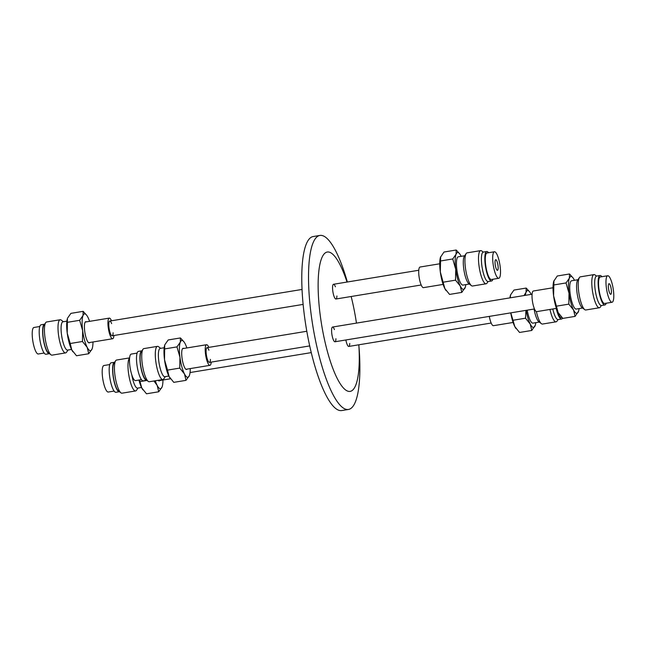 <?xml version="1.0" encoding="UTF-8"?>
<svg xmlns="http://www.w3.org/2000/svg" width="646" height="646" viewBox="0 0 646 646"><rect width="100%" height="100%" fill="white"/><g stroke="black" fill="none" stroke-linecap="round" stroke-linejoin="round"><path stroke-width="0.97" d="M349.752 343.43A7.469 1.833 -99.3 0 1 348.792 346.442A7.469 1.833 -99.3 0 1 345.876 339.974M335.928 338.746A7.469 1.833 -99.3 0 1 334.967 341.766A7.469 1.833 -99.3 0 1 331.955 334.701A7.469 1.833 -99.3 0 1 332.545 327.038A7.469 1.833 -99.3 0 1 334.418 329.589M336.905 295.989A7.469 1.833 -99.3 0 1 335.944 299.009A7.469 1.833 -99.3 0 1 335.702 298.985A7.469 1.833 -99.3 0 1 332.851 291.459A7.469 1.833 -99.3 0 1 333.522 284.272A7.469 1.833 -99.3 0 1 335.395 286.824M347.354 281.995A88.179 21.633 80.7 0 0 322.774 235.717A88.179 21.633 80.7 0 0 319.891 235.435A88.179 21.633 80.7 0 0 311.961 320.303A88.179 21.633 80.7 0 0 345.61 409.176A88.179 21.633 80.7 0 0 348.501 409.451A88.179 21.633 80.7 0 0 359.055 347.677L358.829 344.794A70.624 17.329 80.7 0 1 347.839 391.169A70.624 17.329 80.7 0 1 320.255 315.466A70.624 17.329 80.7 0 1 329.549 252.239A70.624 17.329 80.7 0 1 347.015 282.052M319.891 235.435L313.14 236.549A88.179 21.633 80.7 0 0 305.211 321.409A88.179 21.633 80.7 0 0 338.867 410.283A88.179 21.633 80.7 0 0 341.75 410.565L348.501 409.451M356.455 323.105A70.624 17.329 80.7 0 0 351.166 296.506M209.215 362.374A7.469 1.833 80.7 0 0 209.457 362.398A7.469 1.833 -99.3 0 1 209.215 362.374A7.469 1.833 -99.3 0 1 206.365 354.856A7.469 1.833 -99.3 0 1 207.035 347.669A7.469 1.833 80.7 0 0 206.365 354.856A7.469 1.833 80.7 0 0 209.215 362.374M561.883 317.469L561.326 317.557A13.437 3.295 -99.3 0 1 560.889 317.517A13.437 3.295 -99.3 0 1 557.046 310.112M562.569 318.131A14.931 3.666 -99.3 0 1 561.568 319.027A14.931 3.666 -99.3 0 1 561.083 318.979A14.931 3.666 -99.3 0 1 556.222 308.417M561.568 319.027L558.144 319.592A14.931 3.666 -99.3 0 1 557.651 319.544A14.931 3.666 -99.3 0 1 552.798 308.982M513.11 322.459L493.431 325.689A10.449 2.568 -99.3 0 1 493.092 325.657A10.449 2.568 -99.3 0 1 489.305 316.395M497.291 270.319A5.378 1.316 -99.3 0 1 495.24 264.9A5.378 1.316 -99.3 0 1 495.724 259.724A5.378 1.316 -99.3 0 1 495.902 259.74A5.378 1.316 -99.3 0 1 497.953 265.159A5.378 1.316 -99.3 0 1 497.468 270.335A5.378 1.316 -99.3 0 1 497.291 270.319M494.852 251.811A13.437 3.295 -99.3 0 1 499.988 265.353A13.437 3.295 -99.3 0 1 498.777 278.289A13.437 3.295 -99.3 0 1 498.332 278.248A13.437 3.295 -99.3 0 1 493.205 264.707A13.437 3.295 -99.3 0 1 494.416 251.77A13.437 3.295 -99.3 0 1 494.852 251.811M498.777 278.289L491.348 279.508A13.437 3.295 -99.3 0 1 490.912 279.468A13.437 3.295 -99.3 0 1 485.784 265.926A13.437 3.295 -99.3 0 1 486.987 252.99L494.416 251.77M492.922 279.25A14.931 3.666 -99.3 0 1 491.59 280.986A14.931 3.666 -99.3 0 1 491.105 280.937A14.931 3.666 -99.3 0 1 485.404 265.886A14.931 3.666 -99.3 0 1 486.745 251.52A14.931 3.666 -99.3 0 1 487.237 251.56A14.931 3.666 -99.3 0 1 488.562 252.731M491.59 280.986L488.166 281.551A14.931 3.666 -99.3 0 1 487.673 281.503A14.931 3.666 -99.3 0 1 481.973 266.451A14.931 3.666 -99.3 0 1 483.321 252.077L486.745 251.52M443.132 284.41L423.453 287.648A10.449 2.568 -99.3 0 1 423.106 287.615A10.449 2.568 -99.3 0 1 419.117 277.077A10.449 2.568 -99.3 0 1 420.062 267.024L439.74 263.786M610.583 294.293A5.378 1.316 -99.3 0 1 608.532 288.875A5.378 1.316 -99.3 0 1 609.017 283.699A5.378 1.316 -99.3 0 1 609.186 283.715A5.378 1.316 -99.3 0 1 611.237 289.133A5.378 1.316 -99.3 0 1 610.753 294.31A5.378 1.316 -99.3 0 1 610.583 294.293M608.144 275.785A13.437 3.295 -99.3 0 1 613.272 289.335A13.437 3.295 -99.3 0 1 612.061 302.263A13.437 3.295 -99.3 0 1 611.625 302.223A13.437 3.295 -99.3 0 1 606.497 288.681A13.437 3.295 -99.3 0 1 607.708 275.745A13.437 3.295 -99.3 0 1 608.144 275.785M612.061 302.263L604.64 303.483A13.437 3.295 -99.3 0 1 604.196 303.442A13.437 3.295 -99.3 0 1 599.068 289.901A13.437 3.295 -99.3 0 1 600.279 276.964L607.708 275.745M606.214 303.224A14.931 3.666 -99.3 0 1 604.882 304.96A14.931 3.666 -99.3 0 1 604.39 304.912A14.931 3.666 -99.3 0 1 598.697 289.86A14.931 3.666 -99.3 0 1 600.037 275.495A14.931 3.666 -99.3 0 1 600.522 275.543A14.931 3.666 -99.3 0 1 601.854 276.706M604.882 304.96L601.45 305.526A14.931 3.666 -99.3 0 1 600.966 305.477A14.931 3.666 -99.3 0 1 595.265 290.425A14.931 3.666 -99.3 0 1 596.605 276.06L600.037 275.495M556.416 308.384L536.737 311.622A10.449 2.568 -99.3 0 1 536.398 311.59A10.449 2.568 -99.3 0 1 532.409 301.052A10.449 2.568 -99.3 0 1 533.346 290.999L553.024 287.761M306.81 331.261L207.035 347.669A7.469 1.833 -99.3 0 1 207.285 347.693A7.469 1.833 -99.3 0 1 208.908 350.221M210.418 359.386A7.469 1.833 -99.3 0 1 209.457 362.398L309.725 345.917M137.081 353.12L131.227 354.081A13.437 3.295 80.7 0 0 130.016 367.009A13.437 3.295 80.7 0 0 135.151 380.559A13.437 3.295 80.7 0 0 135.587 380.599L141.442 379.638M141.942 350.81A14.931 3.666 80.7 0 0 141.837 350.818L138.414 351.384A14.931 3.666 80.7 0 0 137.073 365.757A14.931 3.666 80.7 0 0 142.766 380.801A14.931 3.666 80.7 0 0 143.259 380.849L146.682 380.284A14.931 3.666 80.7 0 0 146.787 380.268M141.837 350.818A14.931 3.666 80.7 0 0 140.497 365.192A14.931 3.666 80.7 0 0 146.198 380.236A14.931 3.666 80.7 0 0 146.682 380.284M208.811 347.378A10.449 2.568 80.7 0 0 206.898 344.754A10.449 2.568 80.7 0 0 206.55 344.722A10.449 2.568 80.7 0 0 205.614 354.783A10.449 2.568 80.7 0 0 209.603 365.313A10.449 2.568 80.7 0 0 209.942 365.345A10.449 2.568 80.7 0 0 211.234 362.107M113.123 332.779A7.469 1.833 -99.3 0 1 112.17 335.791A7.469 1.833 -99.3 0 1 111.928 335.775A7.469 1.833 -99.3 0 1 109.077 328.249A7.469 1.833 -99.3 0 1 109.747 321.062A7.469 1.833 -99.3 0 1 109.99 321.086A7.469 1.833 -99.3 0 1 111.621 323.614M39.786 326.513L33.939 327.474A13.437 3.295 80.7 0 0 32.728 340.402A13.437 3.295 80.7 0 0 37.856 353.951A13.437 3.295 80.7 0 0 38.292 353.992L44.146 353.031M44.647 324.203A14.931 3.666 80.7 0 0 44.55 324.211L41.118 324.776A14.931 3.666 80.7 0 0 39.777 339.15A14.931 3.666 80.7 0 0 45.478 354.194A14.931 3.666 80.7 0 0 45.963 354.242L49.395 353.677A14.931 3.666 80.7 0 0 49.492 353.661M44.55 324.211A14.931 3.666 80.7 0 0 43.209 338.585A14.931 3.666 80.7 0 0 48.902 353.637A14.931 3.666 80.7 0 0 49.395 353.677M111.516 320.771A10.449 2.568 80.7 0 0 109.602 318.147A10.449 2.568 80.7 0 0 109.263 318.115A10.449 2.568 80.7 0 0 108.326 328.176A10.449 2.568 80.7 0 0 112.315 338.706A10.449 2.568 80.7 0 0 112.654 338.738A10.449 2.568 80.7 0 0 113.938 335.5M109.772 364.554L103.917 365.515A13.437 3.295 80.7 0 0 102.706 378.451A13.437 3.295 80.7 0 0 107.834 391.993A13.437 3.295 80.7 0 0 108.278 392.041L114.124 391.072M114.633 362.253A14.931 3.666 80.7 0 0 114.528 362.261L111.104 362.826A14.931 3.666 80.7 0 0 109.755 377.191A14.931 3.666 80.7 0 0 115.456 392.243A14.931 3.666 80.7 0 0 115.949 392.292L119.373 391.726A14.931 3.666 80.7 0 0 119.47 391.702M114.528 362.261A14.931 3.666 80.7 0 0 113.187 376.626A14.931 3.666 80.7 0 0 118.888 391.678A14.931 3.666 80.7 0 0 119.373 391.726M488.061 281.559L487.052 283.069A16.796 4.118 -99.3 0 1 486.107 283.78A16.796 4.118 -99.3 0 1 485.558 283.723A16.796 4.118 -99.3 0 1 479.146 266.79A16.796 4.118 -99.3 0 1 480.656 250.624A16.796 4.118 -99.3 0 1 481.205 250.68A16.796 4.118 -99.3 0 1 481.779 250.995L483.216 252.101M486.107 283.78L472.541 286.008A16.796 4.118 -99.3 0 1 471.992 285.952A16.796 4.118 -99.3 0 1 471.418 285.637A16.796 4.118 -99.3 0 1 465.75 270.101A16.796 4.118 -99.3 0 1 466.154 253.563A16.796 4.118 -99.3 0 1 467.09 252.861L480.656 250.624M471.418 285.637L468.826 283.651A14.333 3.521 -99.3 0 1 463.99 270.391A14.333 3.521 -99.3 0 1 464.329 256.284L466.154 253.563M469.335 284.038L462.932 285.088A14.333 3.521 -99.3 0 1 462.455 285.048A14.333 3.521 -99.3 0 1 456.988 270.601A14.333 3.521 -99.3 0 1 458.28 256.801L464.684 255.751M461.171 256.325A18.661 4.579 80.7 0 0 460.945 255.873A18.661 4.579 80.7 0 0 459.863 254.072A18.661 4.579 80.7 0 0 456.076 254.225A18.661 4.579 80.7 0 0 455.729 269.301A18.661 4.579 80.7 0 0 460.259 286.025A18.661 4.579 80.7 0 0 465.136 287.672A18.661 4.579 80.7 0 0 465.306 287.171L461.801 292.404L460.259 286.025L455.527 280.162L455.729 269.301L452.741 258.965L456.076 254.225L456.221 250.01L443.98 252.021L440.483 257.221A18.661 4.579 -99.3 0 0 440.475 257.253L440.483 257.221M440.645 256.761L440.306 271.837A18.661 4.579 -99.3 0 1 440.475 257.253M440.306 271.837L444.836 288.56A18.661 4.579 -99.3 0 1 440.306 271.837M446.006 290.49A18.661 4.579 -99.3 0 1 445.918 290.361A18.661 4.579 -99.3 0 1 444.836 288.56L449.559 294.415L461.801 292.404M452.741 258.965L440.507 260.976M455.527 280.162L443.293 282.173M456.221 250.01L459.766 253.943M465.306 287.171A18.661 4.579 80.7 0 0 465.823 284.611M601.353 305.534L600.336 307.044A16.796 4.118 -99.3 0 1 599.399 307.754A16.796 4.118 -99.3 0 1 598.85 307.698A16.796 4.118 -99.3 0 1 592.439 290.773A16.796 4.118 -99.3 0 1 593.949 274.607A16.796 4.118 -99.3 0 1 594.498 274.655A16.796 4.118 -99.3 0 1 595.063 274.97L596.508 276.076M599.399 307.754L585.825 309.983A16.796 4.118 -99.3 0 1 585.276 309.927A16.796 4.118 -99.3 0 1 584.711 309.612A16.796 4.118 -99.3 0 1 579.034 294.075A16.796 4.118 -99.3 0 1 579.438 277.546A16.796 4.118 -99.3 0 1 580.383 276.835L593.949 274.607M584.711 309.612L582.119 307.625A14.333 3.521 -99.3 0 1 577.274 294.366A14.333 3.521 -99.3 0 1 577.621 280.259L579.438 277.546M582.627 308.013L576.216 309.071A14.333 3.521 -99.3 0 1 575.747 309.022A14.333 3.521 -99.3 0 1 570.281 294.576A14.333 3.521 -99.3 0 1 571.565 280.776L577.976 279.726M574.464 280.299A18.661 4.579 80.7 0 0 574.237 279.847A18.661 4.579 80.7 0 0 573.155 278.046A18.661 4.579 80.7 0 0 569.36 278.2A18.661 4.579 80.7 0 0 569.021 293.276A18.661 4.579 80.7 0 0 573.551 309.999A18.661 4.579 80.7 0 0 578.42 311.647A18.661 4.579 80.7 0 0 578.598 311.146L575.085 316.387L573.551 309.999L568.819 304.137L569.021 293.276L566.025 282.94L569.36 278.2L569.506 273.985L557.272 275.995L553.775 281.196A18.661 4.579 -99.3 0 0 553.767 281.236L553.775 281.196M553.937 280.735L553.59 295.811A18.661 4.579 -99.3 0 1 553.767 281.236M553.59 295.811L558.12 312.535A18.661 4.579 -99.3 0 1 553.59 295.811M559.299 314.465A18.661 4.579 -99.3 0 1 559.21 314.336A18.661 4.579 -99.3 0 1 558.12 312.535L562.852 318.397L575.085 316.387M566.025 282.94L553.792 284.951M568.819 304.137L556.586 306.147M569.506 273.985L573.059 277.917M578.598 311.146A18.661 4.579 80.7 0 0 579.115 308.594M187.13 369.1A10.748 2.641 -99.3 0 1 186.573 369.496A10.748 2.641 -99.3 0 1 186.218 369.455A10.748 2.641 -99.3 0 1 182.115 358.627A10.748 2.641 -99.3 0 1 183.084 348.275A10.748 2.641 -99.3 0 1 183.432 348.307A10.748 2.641 -99.3 0 1 183.739 348.469M160.668 348.331L158.585 346.732A16.796 4.118 80.7 0 0 158.012 346.409A16.796 4.118 80.7 0 0 157.463 346.361L143.897 348.59A16.796 4.118 80.7 0 0 142.952 349.3L141.135 352.013A14.333 3.521 80.7 0 0 140.796 366.12A14.333 3.521 80.7 0 0 145.633 379.38L148.225 381.374A16.796 4.118 80.7 0 0 148.798 381.689A16.796 4.118 80.7 0 0 149.347 381.738L162.913 379.509A16.796 4.118 80.7 0 0 163.85 378.798L165.319 376.618M142.952 349.3A16.796 4.118 80.7 0 0 142.548 365.838A16.796 4.118 80.7 0 0 148.225 381.374M157.463 346.361A16.796 4.118 80.7 0 0 155.952 362.527A16.796 4.118 80.7 0 0 162.364 379.46A16.796 4.118 80.7 0 0 162.913 379.509M164.181 347.75L160.216 348.404A14.333 3.521 80.7 0 0 158.932 362.196A14.333 3.521 80.7 0 0 164.399 376.65A14.333 3.521 80.7 0 0 164.867 376.691L168.832 376.037M179.749 368.099L179.951 357.238A18.661 4.579 80.7 0 0 184.481 373.961L179.749 368.099L167.516 370.11L169.058 376.497A18.661 4.579 -99.3 0 1 164.528 359.774A18.661 4.579 -99.3 0 1 164.698 345.19A18.661 4.579 -99.3 0 1 164.706 345.174L164.528 359.774L167.516 370.11M176.964 346.902L180.299 342.162A18.661 4.579 80.7 0 0 179.951 357.238L176.964 346.902L164.73 348.913M186.872 347.96A18.661 4.579 80.7 0 0 185.168 343.809A18.661 4.579 80.7 0 0 184.086 342.009A18.661 4.579 80.7 0 0 180.299 342.162L180.444 337.947L183.989 341.879M189.528 375.108L189.359 375.609A18.661 4.579 80.7 0 0 189.528 375.108A18.661 4.579 80.7 0 0 190.263 368.583M189.359 375.609L186.024 380.341L184.481 373.961A18.661 4.579 80.7 0 0 189.359 375.609M164.867 344.698L168.202 339.957L180.444 337.947M170.229 378.427A18.661 4.579 -99.3 0 1 170.14 378.298A18.661 4.579 -99.3 0 1 169.058 376.497L173.782 382.359L186.024 380.341M159.82 380.534A10.748 2.641 -99.3 0 1 159.255 380.93A10.748 2.641 -99.3 0 1 158.908 380.898A10.748 2.641 -99.3 0 1 158.133 380.292M129.604 357.892L116.587 360.032A16.796 4.118 80.7 0 0 115.642 360.743L113.825 363.456A14.333 3.521 80.7 0 0 113.478 377.563A14.333 3.521 80.7 0 0 118.323 390.822L120.915 392.808A16.796 4.118 80.7 0 0 121.48 393.131A16.796 4.118 80.7 0 0 122.029 393.18L135.603 390.951A16.796 4.118 80.7 0 0 136.54 390.241L138.002 388.06M115.642 360.743A16.796 4.118 80.7 0 0 115.238 377.272A16.796 4.118 80.7 0 0 120.915 392.808M129.588 358.078A16.796 4.118 80.7 0 0 128.829 375.181A16.796 4.118 80.7 0 0 135.054 390.895A16.796 4.118 80.7 0 0 135.603 390.951M131.808 374.833A14.333 3.521 80.7 0 0 137.089 388.084A14.333 3.521 80.7 0 0 137.558 388.133L141.522 387.479M155.298 380.76A18.661 4.579 80.7 0 0 157.172 385.396L153.926 380.987M162.211 386.583L162.041 387.051A18.661 4.579 80.7 0 0 162.219 386.55A18.661 4.579 80.7 0 0 162.954 380.026M162.041 387.051L158.714 391.783L157.172 385.396A18.661 4.579 80.7 0 0 162.041 387.051M139.544 379.945L141.749 387.931L146.472 393.794L158.714 391.783M142.919 389.861A18.661 4.579 -99.3 0 1 142.831 389.74A18.661 4.579 -99.3 0 1 141.749 387.931A18.661 4.579 -99.3 0 1 138.93 380.05M140.206 381.552L147.005 380.429M89.842 342.493A10.748 2.641 -99.3 0 1 89.277 342.889A10.748 2.641 -99.3 0 1 88.93 342.856A10.748 2.641 -99.3 0 1 84.82 332.02A10.748 2.641 -99.3 0 1 85.789 321.668A10.748 2.641 -99.3 0 1 86.144 321.708A10.748 2.641 -99.3 0 1 86.451 321.861M63.373 321.724L61.289 320.125A16.796 4.118 80.7 0 0 60.724 319.81A16.796 4.118 80.7 0 0 60.175 319.754L46.601 321.983A16.796 4.118 80.7 0 0 45.664 322.693L43.839 325.406A14.333 3.521 80.7 0 0 43.5 339.521A14.333 3.521 80.7 0 0 48.345 352.773L50.937 354.767A16.796 4.118 80.7 0 0 51.502 355.082A16.796 4.118 80.7 0 0 52.051 355.139L65.617 352.902A16.796 4.118 80.7 0 0 66.562 352.199L68.024 350.011M45.664 322.693A16.796 4.118 80.7 0 0 45.26 339.231A16.796 4.118 80.7 0 0 50.937 354.767M60.175 319.754A16.796 4.118 80.7 0 0 58.657 335.92A16.796 4.118 80.7 0 0 65.068 352.853A16.796 4.118 80.7 0 0 65.617 352.902M66.885 321.143L62.928 321.797A14.333 3.521 80.7 0 0 61.636 335.597A14.333 3.521 80.7 0 0 67.111 350.043A14.333 3.521 80.7 0 0 67.58 350.084L71.536 349.438M82.462 341.492L82.664 330.631A18.661 4.579 80.7 0 0 87.194 347.354L82.462 341.492L70.228 343.502L71.763 349.89A18.661 4.579 -99.3 0 1 67.232 333.166A18.661 4.579 -99.3 0 1 67.402 318.591A18.661 4.579 -99.3 0 1 67.41 318.567L67.232 333.166L70.228 343.502M79.668 320.295L83.003 315.555A18.661 4.579 80.7 0 0 82.664 330.631L79.668 320.295L67.434 322.306M89.584 321.353A18.661 4.579 80.7 0 0 87.88 317.202A18.661 4.579 80.7 0 0 86.79 315.401A18.661 4.579 80.7 0 0 83.003 315.555L83.148 311.34L86.701 315.272M92.225 348.541L92.063 349.001A18.661 4.579 80.7 0 0 92.233 348.509A18.661 4.579 80.7 0 0 92.976 341.976M92.063 349.001L88.728 353.742L87.194 347.354A18.661 4.579 80.7 0 0 92.063 349.001M67.58 318.09L70.915 313.358L83.148 311.34M72.941 351.82A18.661 4.579 -99.3 0 1 72.845 351.69A18.661 4.579 -99.3 0 1 71.763 349.89L76.494 355.752L88.728 353.742M558.039 319.6L557.03 321.11A16.796 4.118 -99.3 0 1 556.093 321.821A16.796 4.118 -99.3 0 1 555.544 321.773A16.796 4.118 -99.3 0 1 549.972 309.45M556.093 321.821L542.519 324.05A16.796 4.118 -99.3 0 1 541.97 324.001A16.796 4.118 -99.3 0 1 541.405 323.678A16.796 4.118 -99.3 0 1 536.39 311.59M541.405 323.678L538.812 321.692A14.333 3.521 -99.3 0 1 534.072 309.038M539.321 322.079L532.91 323.137A14.333 3.521 -99.3 0 1 532.441 323.089A14.333 3.521 -99.3 0 1 527.217 310.161M528.129 294.883A14.333 3.521 -99.3 0 1 528.258 294.851L532.062 294.221M524.011 295.561L526.054 292.267L526.199 288.059L513.966 290.07L510.631 294.802L510.227 297.822M509.936 297.871A18.661 4.579 -99.3 0 1 510.453 295.303A18.661 4.579 -99.3 0 1 510.461 295.287L510.469 295.27M510.816 312.858L514.814 326.601A18.661 4.579 -99.3 0 1 510.744 312.874M515.992 328.531A18.661 4.579 -99.3 0 1 515.896 328.41A18.661 4.579 -99.3 0 1 514.814 326.601L519.545 332.464L531.779 330.453L530.237 324.066L525.513 318.203L513.271 320.214M525.513 318.203L525.965 310.371M526.167 310.338A18.661 4.579 80.7 0 0 530.237 324.066A18.661 4.579 80.7 0 0 535.114 325.713A18.661 4.579 80.7 0 0 535.284 325.221A18.661 4.579 80.7 0 0 535.8 322.661M531.149 294.374A18.661 4.579 80.7 0 0 530.931 293.922A18.661 4.579 80.7 0 0 529.841 292.113A18.661 4.579 80.7 0 0 526.054 292.267A18.661 4.579 80.7 0 0 525.36 295.335M526.199 288.059L529.752 291.992M535.276 325.253L531.779 330.453M334.967 341.766L534.484 308.966M332.545 327.038L532.062 294.237M491.178 323.04L348.792 346.442M311.275 352.611L190.045 372.54M112.17 335.791L303.119 304.403M335.944 299.009L421.192 284.991M109.747 321.062L302.029 289.448M333.522 284.272L418.769 270.254M185.911 369.302L209.942 365.345M182.519 348.67L206.55 344.722M88.623 342.695L112.654 338.738M85.232 322.063L109.263 318.115M158.601 380.736L170.496 378.782"/></g></svg>
